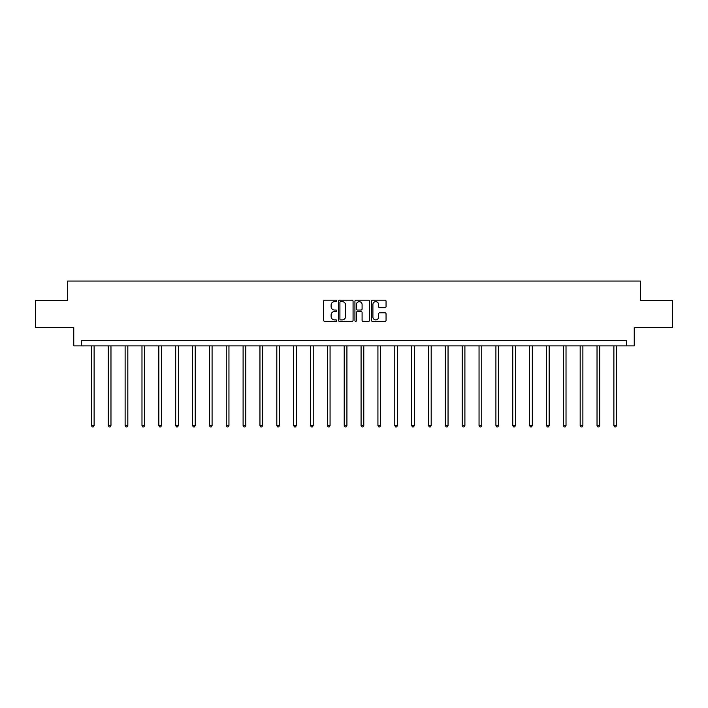 <?xml version="1.0" encoding="UTF-8"?>
<svg xmlns="http://www.w3.org/2000/svg" width="708" height="708" viewBox="0 0 708 708"><rect width="100%" height="100%" fill="white"/><g stroke="black" fill="none" stroke-linecap="round" stroke-linejoin="round"><path stroke-width="1.06" d="M336.716 300.909A0.743 0.743 0 0 0 335.973 300.174L324.707 300.174A1.062 1.062 0 0 0 323.644 301.227L323.644 320.317A1.062 1.062 0 0 0 324.707 321.379L335.973 321.379A0.743 0.743 0 0 0 336.716 320.636A0.743 0.743 0 0 0 335.973 319.892L334.512 319.892A3.39 3.39 0 0 1 331.123 316.503L331.123 314.91A3.39 3.39 0 0 1 334.512 311.52L335.973 311.52A0.743 0.743 0 0 0 336.716 310.777A0.743 0.743 0 0 0 335.973 310.033L334.512 310.033A3.39 3.39 0 0 1 331.123 306.635L331.123 305.051A3.39 3.39 0 0 1 334.512 301.652L335.973 301.652A0.743 0.743 0 0 0 336.716 300.909M384.993 307.644A1.062 1.062 0 0 0 386.055 306.582L386.055 301.227A1.062 1.062 0 0 0 384.993 300.174L372.479 300.174A1.062 1.062 0 0 0 371.417 301.227L371.417 320.317A1.062 1.062 0 0 0 372.479 321.379L384.993 321.379A1.062 1.062 0 0 0 386.055 320.317L386.055 313.848A1.062 1.062 0 0 0 384.993 312.786L379.638 312.786A1.062 1.062 0 0 0 378.576 313.848L378.576 317.06A2.841 2.841 0 0 1 375.736 319.892A2.841 2.841 0 0 1 372.904 317.06L372.904 304.493A2.841 2.841 0 0 1 375.736 301.652A2.841 2.841 0 0 1 378.576 304.493L378.576 306.582A1.062 1.062 0 0 0 379.638 307.644L384.993 307.644M626.686 345.885L634.244 345.885L634.244 327.521L672.6 327.521L672.6 300.511L640.404 300.511L640.404 281.067L67.596 281.067L67.596 300.511L35.4 300.511L35.4 327.521L73.756 327.521L73.756 345.885L626.686 345.885L626.686 340.486L81.314 340.486L81.314 345.885M353.071 301.227A1.062 1.062 0 0 0 352.009 300.174L339.495 300.174A1.062 1.062 0 0 0 338.442 301.227L338.442 320.317A1.062 1.062 0 0 0 339.495 321.379L352.009 321.379A1.062 1.062 0 0 0 353.071 320.317L353.071 301.227M355.991 300.174L368.505 300.174A1.062 1.062 0 0 1 369.558 301.227L369.558 320.317A1.062 1.062 0 0 1 368.505 321.379L363.142 321.379A1.062 1.062 0 0 1 362.089 320.317L362.089 312.573A1.062 1.062 0 0 0 361.027 311.52L357.469 311.52A1.062 1.062 0 0 0 356.416 312.573L356.416 320.636A0.743 0.743 0 0 1 355.673 321.379A0.743 0.743 0 0 1 354.929 320.636L354.929 301.227A1.062 1.062 0 0 1 355.991 300.174M340.663 301.652A0.743 0.743 0 0 0 339.92 302.396L339.92 319.149A0.743 0.743 0 0 0 340.663 319.892L342.203 319.892A3.39 3.39 0 0 0 345.593 316.503L345.593 305.051A3.39 3.39 0 0 0 342.203 301.652L340.663 301.652M362.089 304.546A2.841 2.841 0 0 0 359.248 301.705A2.841 2.841 0 0 0 356.416 304.546L356.416 308.971A1.062 1.062 0 0 0 357.469 310.033L361.027 310.033A1.062 1.062 0 0 0 362.089 308.971L362.089 304.546M91.421 345.885L91.421 425.535L94.12 425.535L94.12 345.885M94.12 425.535L93.306 426.933L92.226 426.933L91.421 425.535M108.271 345.885L108.271 425.535L110.97 425.535L110.97 345.885M110.97 425.535L110.165 426.933L109.085 426.933L108.271 425.535M125.121 345.885L125.121 425.535L127.829 425.535L127.829 345.885M127.829 425.535L127.015 426.933L125.936 426.933L125.121 425.535M141.981 345.885L141.981 425.535L144.68 425.535L144.68 345.885M144.68 425.535L143.866 426.933L142.786 426.933L141.981 425.535M158.831 345.885L158.831 425.535L161.53 425.535L161.53 345.885M161.53 425.535L160.725 426.933L159.645 426.933L158.831 425.535M175.681 345.885L175.681 425.535L178.389 425.535L178.389 345.885M178.389 425.535L177.575 426.933L176.496 426.933L175.681 425.535M192.541 345.885L192.541 425.535L195.24 425.535L195.24 345.885M195.24 425.535L194.426 426.933L193.346 426.933L192.541 425.535M209.391 345.885L209.391 425.535L212.09 425.535L212.09 345.885M212.09 425.535L211.285 426.933L210.205 426.933L209.391 425.535M226.25 345.885L226.25 425.535L228.95 425.535L228.95 345.885M228.95 425.535L228.135 426.933L227.056 426.933L226.25 425.535M243.101 345.885L243.101 425.535L245.8 425.535L245.8 345.885M245.8 425.535L244.995 426.933L243.915 426.933L243.101 425.535M259.951 345.885L259.951 425.535L262.659 425.535L262.659 345.885M262.659 425.535L261.845 426.933L260.765 426.933L259.951 425.535M276.81 345.885L276.81 425.535L279.51 425.535L279.51 345.885M279.51 425.535L278.695 426.933L277.616 426.933L276.81 425.535M293.661 345.885L293.661 425.535L296.36 425.535L296.36 345.885M296.36 425.535L295.555 426.933L294.475 426.933L293.661 425.535M310.511 345.885L310.511 425.535L313.219 425.535L313.219 345.885M313.219 425.535L312.405 426.933L311.325 426.933L310.511 425.535M327.37 345.885L327.37 425.535L330.07 425.535L330.07 345.885M330.07 425.535L329.255 426.933L328.176 426.933L327.37 425.535M344.221 345.885L344.221 425.535L346.92 425.535L346.92 345.885M346.92 425.535L346.115 426.933L345.035 426.933L344.221 425.535M361.08 345.885L361.08 425.535L363.779 425.535L363.779 345.885M363.779 425.535L362.965 426.933L361.885 426.933L361.08 425.535M377.93 345.885L377.93 425.535L380.63 425.535L380.63 345.885M380.63 425.535L379.824 426.933L378.745 426.933L377.93 425.535M394.781 345.885L394.781 425.535L397.489 425.535L397.489 345.885M397.489 425.535L396.675 426.933L395.595 426.933L394.781 425.535M411.64 345.885L411.64 425.535L414.339 425.535L414.339 345.885M414.339 425.535L413.525 426.933L412.445 426.933L411.64 425.535M428.49 345.885L428.49 425.535L431.19 425.535L431.19 345.885M431.19 425.535L430.384 426.933L429.305 426.933L428.49 425.535M445.341 345.885L445.341 425.535L448.049 425.535L448.049 345.885M448.049 425.535L447.235 426.933L446.155 426.933L445.341 425.535M462.2 345.885L462.2 425.535L464.899 425.535L464.899 345.885M464.899 425.535L464.085 426.933L463.005 426.933L462.2 425.535M479.05 345.885L479.05 425.535L481.75 425.535L481.75 345.885M481.75 425.535L480.944 426.933L479.865 426.933L479.05 425.535M495.91 345.885L495.91 425.535L498.609 425.535L498.609 345.885M498.609 425.535L497.795 426.933L496.715 426.933L495.91 425.535M512.76 345.885L512.76 425.535L515.459 425.535L515.459 345.885M515.459 425.535L514.654 426.933L513.574 426.933L512.76 425.535M529.611 345.885L529.611 425.535L532.319 425.535L532.319 345.885M532.319 425.535L531.504 426.933L530.425 426.933L529.611 425.535M546.47 345.885L546.47 425.535L549.169 425.535L549.169 345.885M549.169 425.535L548.355 426.933L547.275 426.933L546.47 425.535M563.32 345.885L563.32 425.535L566.019 425.535L566.019 345.885M566.019 425.535L565.214 426.933L564.134 426.933L563.32 425.535M580.171 345.885L580.171 425.535L582.879 425.535L582.879 345.885M582.879 425.535L582.065 426.933L580.985 426.933L580.171 425.535M597.03 345.885L597.03 425.535L599.729 425.535L599.729 345.885M599.729 425.535L598.915 426.933L597.835 426.933L597.03 425.535M613.88 345.885L613.88 425.535L616.58 425.535L616.58 345.885M616.58 425.535L615.774 426.933L614.694 426.933L613.88 425.535"/></g></svg>
